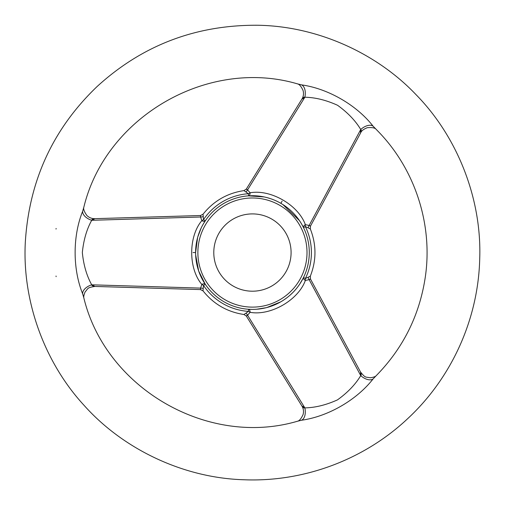 <?xml version="1.0" encoding="UTF-8"?>
<svg xmlns="http://www.w3.org/2000/svg" width="505" height="505" viewBox="0 0 505 505"><rect width="100%" height="100%" fill="white"/><g stroke="black" fill="none" stroke-linecap="round" stroke-linejoin="round"><path stroke-width="0.76" d="M213.785 252.557A38.651 38.651 0 0 1 252.437 213.905A38.651 38.651 0 0 1 291.088 252.557A38.651 38.651 0 0 1 252.437 291.202A38.651 38.651 0 0 1 213.785 252.557M56.036 276.027L56.112 276.658M299.705 284.126L303.088 278.35A56.838 56.838 0 0 0 303.499 277.529A3.409 1.799 -153.9 0 0 305.361 280.42C298.341 300.09 270.648 316.067 250.108 312.317L247.57 315.227L304.856 407.876C315.107 407.705 325.971 405.048 337.441 399.897C347.617 392.612 355.381 384.513 360.74 375.613L309.148 279.675L305.361 280.42A3.409 1.206 94.8 0 1 305.411 278.463L308.252 277.201A3.409 1.944 -116.3 0 0 309.148 279.675C310.954 278.766 310.878 278.747 308.921 279.612M297.319 421.277C299.263 420.987 301.201 418.708 303.133 414.435C303.871 411.411 303.454 408.595 301.895 405.982L246.345 316.067L243.947 314.495L245.872 313.214A3.409 1.944 56.3 0 1 247.57 315.227C245.884 316.332 245.903 316.256 247.633 315M304.079 408.008C301.308 405.584 301.573 405.54 304.856 407.876A11.369 6.641 77.9 0 1 301.573 420.229L297.552 421.214C208.092 447.619 105.678 388.49 83.817 297.811L82.662 293.841C72.644 269.064 72.587 236.176 82.662 211.267L83.817 207.296C105.678 116.617 208.092 57.488 297.552 83.893L301.573 84.878C328.035 88.596 356.549 104.989 373.081 126.162L377.992 131.237C415.16 169.238 433.138 224.839 425.248 277.403C419.44 315.568 403.003 348.418 375.947 375.954L373.081 378.946C356.631 400.004 328.181 416.499 301.573 420.229M373.081 378.946A11.369 6.641 42.1 0 1 360.74 375.613C360.362 371.604 360.526 371.396 361.245 375M245.872 313.214L248.391 311.383A3.409 1.206 -154.8 0 1 250.108 312.317A3.409 1.799 93.9 0 0 248.536 309.262L252.064 309.395M252.664 309.395L253.927 309.376M254.659 309.35L255.871 309.287M256.66 309.237L266.185 307.703M195.65 254.937L198.68 271.015L205.282 284.29A3.409 1.799 -33.9 0 0 201.842 284.454C188.321 268.54 188.327 236.567 201.842 220.653L200.592 217.005L91.714 220.294C86.74 229.251 83.609 239.989 82.334 252.494C83.552 264.955 86.683 275.724 91.714 284.814L200.592 288.102L201.842 284.454A3.409 1.206 -145.2 0 1 203.515 285.476A58.971 58.971 0 0 0 248.391 311.383L248.536 309.262A56.838 56.838 0 0 0 266.823 307.545L280.812 301.807A56.838 56.838 0 0 1 268.18 307.173A56.838 56.838 0 0 0 280.812 301.807M193.074 252.557L195.599 252.557A56.838 56.838 0 0 1 265.258 197.177A56.838 56.838 0 0 1 280.906 301.75L282.655 300.696M282.901 300.544L284.517 299.478M204.771 283.52L201.463 277.7M201.293 277.352L200.655 275.989M198.553 270.642L198.446 270.32M198.124 269.304L197.777 268.142M197.588 267.461L196.761 263.982M196.596 263.162L196.388 262.013M195.744 256.609L195.719 256.25M308.252 277.201L310.329 276.172L310.487 279.031L360.583 372.097M308.921 225.495C310.878 226.36 310.954 226.341 309.148 225.432L360.74 129.495C355.469 120.708 347.737 112.628 337.542 105.267C326.142 100.097 315.246 97.421 304.856 97.231L247.57 189.88L250.108 192.79C270.655 189.034 298.335 205.03 305.361 224.687L309.148 225.432A3.409 1.944 -63.7 0 0 308.252 227.906L305.411 226.644A3.409 1.206 85.2 0 1 305.361 224.687A3.409 1.799 -26.1 0 0 303.499 227.578L301.851 224.46M83.874 207.063C83.161 208.887 84.165 211.709 86.898 215.515C89.151 217.668 91.796 218.715 94.833 218.665L200.479 215.521L203.042 214.227L203.515 219.631A3.409 1.206 -34.8 0 1 201.842 220.653A3.409 1.799 -146.1 0 0 205.282 220.824L203.401 223.81M264.096 196.925L248.536 195.845A3.409 1.799 86.1 0 0 250.108 192.79A3.409 1.206 -25.2 0 1 248.391 193.724L243.947 190.612L246.345 189.04L301.895 99.125C303.461 96.594 303.877 93.778 303.126 90.66C301.258 86.456 299.326 84.177 297.319 83.83L297.552 83.893M299.484 284.448L298.625 285.685M294.106 291.215L293.272 292.098M292.774 292.597L290.179 295.053M289.51 295.64L288.639 296.378M301.548 223.942L300.898 222.85M300.513 222.232L299.856 221.215M299.414 220.559L282.869 204.544A56.838 56.838 0 0 1 303.499 227.578A56.838 56.838 0 0 0 282.869 204.544M205.282 220.824A56.838 56.838 0 0 0 197.625 237.514A56.838 56.838 0 0 1 205.282 220.824L203.515 219.631A58.971 58.971 0 0 1 248.391 193.724L248.536 195.845A56.838 56.838 0 0 1 282.674 204.424L280.925 203.37M203.105 224.327L202.486 225.438M202.139 226.076L201.59 227.155M201.236 227.869L197.802 236.883M197.625 237.514L195.599 252.5A56.838 56.838 0 0 1 197.266 238.878A56.838 56.838 0 0 0 195.599 252.5M200.763 287.938C200.535 290.066 200.479 290.123 200.592 288.102A3.409 1.944 3.7 0 1 203.187 288.57L203.515 285.476L205.282 284.29A56.838 56.838 0 0 1 195.599 252.607L195.637 254.653M360.583 133.011L310.487 226.076L310.329 228.935L308.252 227.906M361.245 130.107C360.526 133.711 360.362 133.509 360.74 129.495A11.369 6.641 137.9 0 1 373.081 126.162M282.118 201.141L280.856 203.332M287.048 207.467L287.717 207.984M289.92 209.827L291.366 211.134M292.142 211.885L292.919 212.655M293.601 213.356L294.541 214.373M294.895 214.764L295.943 215.97M297.653 218.116L298.543 219.315M298.764 219.618L300.532 222.263M301.977 224.681L302.274 225.217M302.874 226.341L303.088 226.758M277.706 303.467L277.327 303.656M274.177 305.07L273.394 305.386M270.699 306.377L268.843 306.977M267.808 307.274L267.353 307.4M265.8 307.804L264.456 308.107M263.932 308.22L262.366 308.517M259.652 308.934L258.219 309.098M257.714 309.148L256.168 309.268M255.581 309.306L254.627 309.35M251.932 309.388L251.017 309.376M249.943 309.338L249.451 309.312M245.872 191.894A3.409 1.944 123.7 0 0 247.57 189.88C245.884 188.775 245.903 188.851 247.633 190.107M203.187 216.538A3.409 1.944 176.3 0 1 200.592 217.005C200.479 214.985 200.535 215.042 200.763 217.169M91.992 219.549C95.477 218.362 95.382 218.614 91.714 220.294A11.369 6.641 -162.1 0 1 82.662 211.267M82.662 293.841A11.369 6.641 162.1 0 1 91.714 284.814C95.376 286.493 95.47 286.739 91.992 285.559M301.573 84.878A11.369 6.641 102.1 0 1 304.856 97.231C301.573 99.567 301.315 99.523 304.079 97.099M280.906 301.75A56.838 56.838 0 0 0 303.499 277.529A56.838 56.838 0 0 1 195.599 252.557A56.838 56.838 0 0 1 265.258 197.177A56.838 56.838 0 0 1 303.499 277.529A56.838 56.838 0 0 1 195.599 252.557L195.599 252.532M195.713 248.984L195.738 248.555M196.085 245.127L196.205 244.287M196.691 241.453L197.108 239.553M197.36 238.505L197.48 238.044M197.909 236.504L198.32 235.185M198.484 234.68L199.008 233.171M200.005 230.615L200.58 229.289M200.788 228.828L201.457 227.427M201.716 226.897L202.158 226.051M203.471 223.696L203.938 222.913M204.506 221.998L204.771 221.588M249.451 195.795L256.149 195.833M256.534 195.864L258.036 195.99M265.087 197.139L266.268 197.423M266.949 197.6L270.377 198.623M271.172 198.888L272.271 199.286M277.245 201.413L277.624 201.602M203.187 288.57L203.042 290.88L200.479 289.586L94.833 286.442C86.929 287.743 88.514 288.115 85.093 291.972C83.906 294.857 83.502 296.877 83.874 298.045M56.112 228.449L56.036 229.081M197.872 252.557A54.565 54.565 0 0 1 279.719 205.295A54.565 54.565 0 0 1 279.719 299.812A54.565 54.565 0 0 1 197.872 252.557M282.674 204.424A56.838 56.838 0 0 0 248.536 195.845M195.599 252.607A56.838 56.838 0 0 0 205.282 284.29M248.536 309.262A56.838 56.838 0 0 0 266.823 307.545M303.088 278.35A56.838 56.838 0 0 0 303.499 277.529L305.411 278.463A58.971 58.971 0 0 0 305.411 226.644L303.499 227.578M203.042 214.227C213.59 201.015 227.225 193.144 243.947 190.612M360.589 133.011C361.302 130.934 363.537 129.166 367.299 127.708C372.002 127.279 374.937 127.822 376.118 129.318M415.943 94.568C376.276 52.804 316.869 26.121 257.645 25.25C195.713 24.852 142.183 45.305 97.042 86.589C52.88 128.92 28.955 180.992 25.282 242.817C22.264 301.965 44.983 363 84.051 405.326C123.1 449.16 183.296 477.957 243.713 479.75C304.262 482.275 364.433 459.455 407.832 418.519C451.533 377.898 478.26 319.356 479.718 258.775C481.896 198.37 457.12 136.413 415.943 94.568M203.042 290.88C213.59 304.092 227.225 311.964 243.947 314.495M376.118 375.789C375.291 376.692 373.334 377.355 370.247 377.772C365.197 376.736 365.664 378.295 360.589 372.097M310.329 228.935C316.496 244.679 316.496 260.428 310.329 276.172"/></g></svg>
